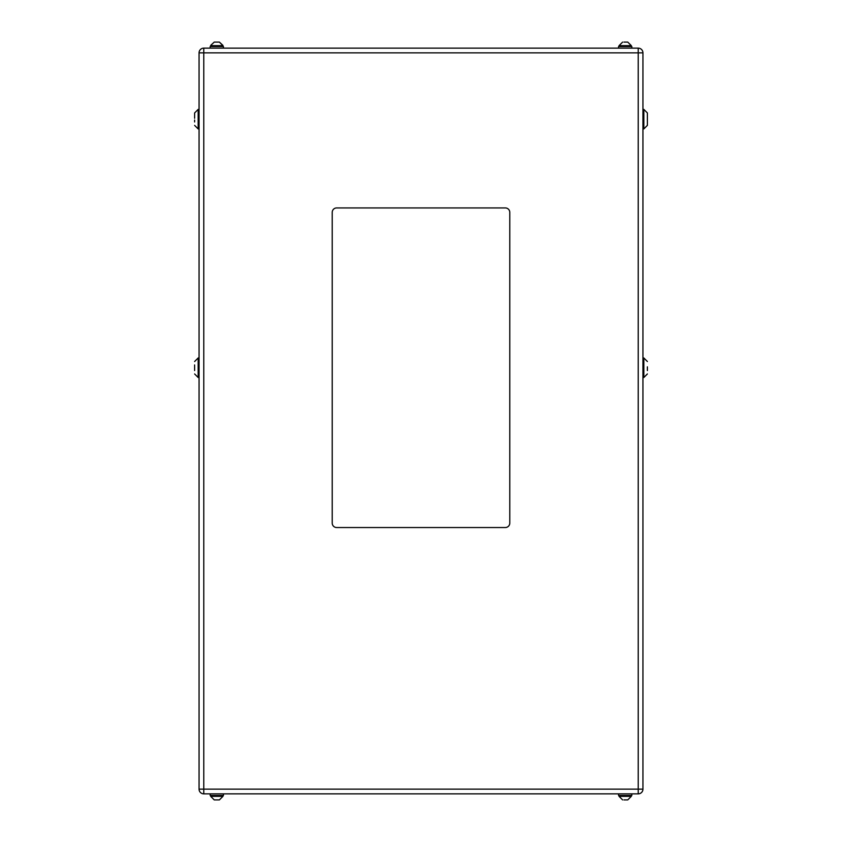 <?xml version="1.0" encoding="UTF-8"?>
<svg xmlns="http://www.w3.org/2000/svg" width="842" height="842" viewBox="0 0 842 842"><rect width="100%" height="100%" fill="white"/><g stroke="black" fill="none" stroke-linecap="round" stroke-linejoin="round"><path stroke-width="1.26" d="M219.236 799.9L214.394 799.9M627.606 799.9L623.975 799.9M618.544 793.859L618.544 795.458L631.826 795.458L631.826 793.859M210.174 793.859L210.174 795.458L223.456 795.458L223.456 793.859M214.394 42.1L219.236 42.1M623.975 42.1L627.606 42.1M618.544 48.141L618.544 46.542L631.826 46.542L631.826 48.141M210.174 48.141L210.174 46.542L223.456 46.542L223.456 48.141M194.618 370.533L194.618 364.933M647.382 366.849L647.382 370.533M194.618 118.269L194.618 112.944L194.618 118.269M647.382 118.269L647.382 125.374L647.382 121.953L647.382 125.374L643.835 128.921L643.835 109.397L647.382 112.944L647.382 120.048M647.382 116.364L647.382 112.944L647.382 116.364M194.618 121.953L194.618 120.048M199.059 789.143L199.059 52.857A4.726 4.726 0 0 1 203.785 48.141L638.215 48.141L638.215 52.857L203.785 52.857L203.785 789.143L638.215 789.143L638.215 52.857L642.941 52.857L642.941 789.143A4.726 4.726 0 0 1 638.215 793.859L203.785 793.859A4.726 4.726 0 0 1 199.059 789.143L203.785 789.143L203.785 793.859A4.726 4.726 0 0 1 199.059 789.143M336.663 527.534L505.337 527.534A4.442 4.442 0 0 0 509.778 523.092L509.778 212.373A4.442 4.442 0 0 0 505.337 207.932L336.663 207.932A4.442 4.442 0 0 0 332.222 212.373L332.222 523.092A4.442 4.442 0 0 0 336.663 527.534M642.941 52.857A4.726 4.726 0 0 0 638.215 48.141A4.726 4.726 0 0 1 642.941 52.857M210.7 795.458L210.7 796.353L222.93 796.353L219.383 799.9L222.93 796.353L222.93 795.458M619.07 795.458L619.07 796.353L631.3 796.353L627.753 799.9L631.3 796.353L631.3 795.458M222.919 45.384L219.383 42.1L222.93 45.647L210.7 45.647L210.7 46.542M627.753 42.1L631.3 45.647L627.753 42.1L631.3 45.647L619.07 45.647L619.07 46.542M199.059 357.966L198.165 357.966L194.618 361.523L198.165 357.966L198.165 377.5L199.059 377.5M642.941 377.5L643.835 377.5L643.835 357.966L647.382 361.523L643.835 357.966L642.941 357.966M194.618 112.944L198.165 109.397L194.618 112.944L198.165 109.397L198.165 128.921L199.059 128.921M638.215 789.143L642.941 789.143A4.726 4.726 0 0 1 638.215 793.859L638.215 789.143M203.785 52.857L199.059 52.857A4.726 4.726 0 0 1 203.785 48.141L203.785 52.857M222.93 46.542L222.93 45.647L219.383 42.1M631.3 45.647L631.3 46.542M198.165 109.397L199.059 109.397M643.835 109.397L647.382 112.944L643.835 109.397L642.941 109.397M643.835 128.921L647.382 125.374L643.835 128.921L642.941 128.921M198.165 128.921L194.618 125.374M643.835 377.5L647.382 373.953L643.835 377.5M198.165 377.5L194.618 373.953L198.165 377.5M619.07 45.647L622.617 42.1M214.247 42.1L210.71 45.384M619.07 796.353L622.617 799.9L619.07 796.353M210.7 796.353L214.247 799.9L210.7 796.353"/></g></svg>
